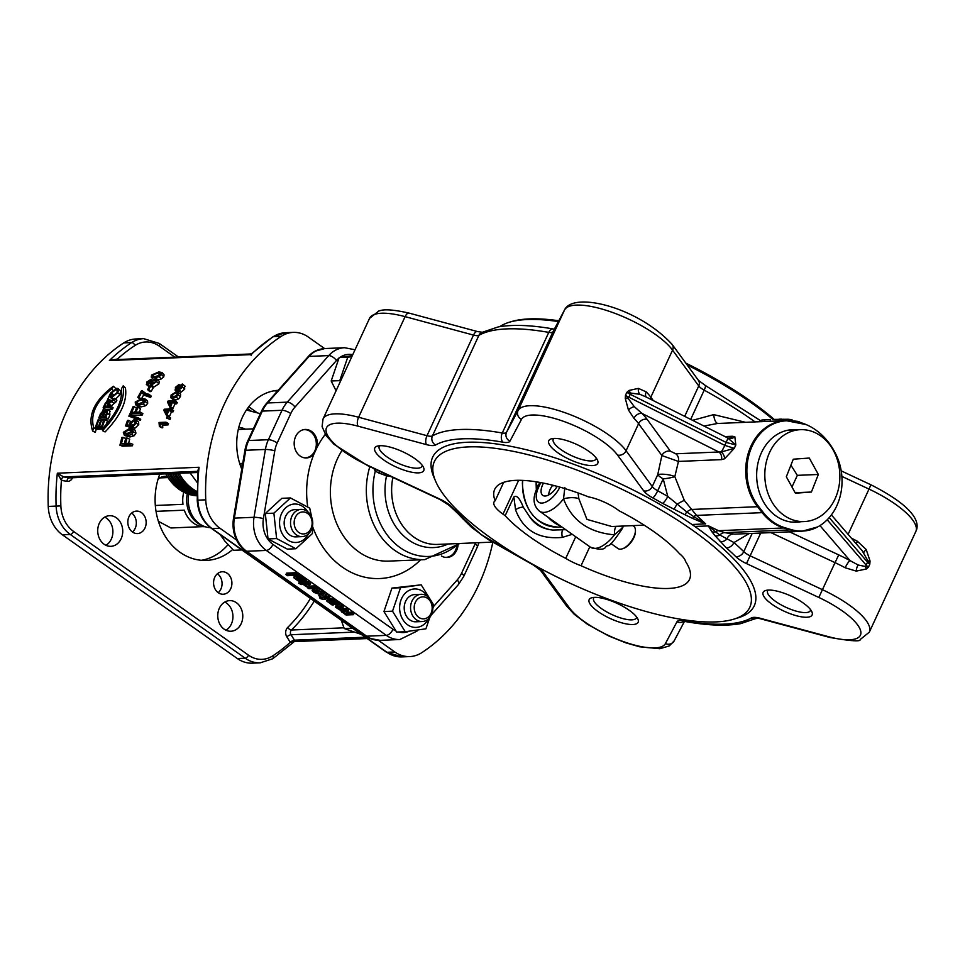 <?xml version="1.0" encoding="UTF-8"?>
<svg xmlns="http://www.w3.org/2000/svg" width="965" height="965" viewBox="0 0 965 965"><rect width="100%" height="100%" fill="white"/><g stroke="black" fill="none" stroke-linecap="round" stroke-linejoin="round"><path stroke-width="1.45" d="M197.077 491.559A47.695 38.902 -92.4 0 1 179.176 473.296M177.403 473.369A47.695 38.902 87.6 0 0 197.077 492.476M458.025 545.201A14.27 11.64 -92.4 0 1 447.072 557.468A14.27 11.64 -92.4 0 1 441.427 555.961M314.011 453.996A14.27 11.64 -92.4 0 1 306.412 457.953A14.27 11.64 -92.4 0 1 294.18 444.19A14.27 11.64 -92.4 0 1 305.217 429.449A14.27 11.64 -92.4 0 1 317.135 447.217L314.011 453.996A85.161 69.48 87.6 0 0 307.69 506.782M421.198 584.826L391.935 588.095L383.949 611.533L396.651 632.075L405.228 631.725L392.526 611.183L400.511 587.733L421.198 584.826L433.9 605.369L425.915 628.818L405.228 631.725M427.676 596.575A19.252 15.705 87.6 0 0 421.331 590.544A19.252 15.705 87.6 0 0 401.175 599.53A19.252 15.705 87.6 0 0 407.713 624.862A19.252 15.705 87.6 0 0 428.605 618.722M422.248 621.532L415.891 621.798A13.631 11.122 -92.4 0 1 404.347 610.157A13.631 11.122 -92.4 0 1 412.308 595.007A13.631 11.122 -92.4 0 1 414.745 594.573L421.114 594.307A13.631 11.122 87.6 0 0 418.677 594.742A13.631 11.122 87.6 0 0 410.704 609.892A13.631 11.122 87.6 0 0 422.248 621.532A13.631 11.122 87.6 0 0 432.79 607.455A13.631 11.122 87.6 0 0 421.114 594.307M420.764 597.214A11.013 8.987 -92.4 0 1 431.898 610.761A11.013 8.987 -92.4 0 1 416.916 615.61A11.013 8.987 -92.4 0 1 420.764 597.214M391.935 588.095L400.511 587.733M383.949 611.533L392.526 611.183M290.441 497.952L281.864 498.314L265.315 513.525L268.029 538.928L287.317 549.109L295.893 548.747L276.605 538.567L273.891 513.163L290.441 497.952L309.717 508.145L311.828 517.759M312.576 525.732L312.443 533.536L295.893 548.747M307.642 511.655A19.252 15.705 87.6 0 0 284.229 509.351A19.252 15.705 87.6 0 0 285.435 538.06A19.252 15.705 87.6 0 0 308.559 533.802M302.214 536.612L295.845 536.878A13.631 11.122 -92.4 0 1 291.02 535.756A13.631 11.122 -92.4 0 1 284.566 526.721A13.631 11.122 -92.4 0 1 294.711 509.653L301.068 509.387A13.631 11.122 87.6 0 0 290.537 523.464A13.631 11.122 87.6 0 0 302.214 536.612A13.631 11.122 87.6 0 0 312.346 519.544A13.631 11.122 87.6 0 0 301.068 509.387M311.804 520.135A11.013 8.987 -92.4 0 1 300.923 533.561A11.013 8.987 -92.4 0 1 296.713 515.105A11.013 8.987 -92.4 0 1 311.804 520.135M268.029 538.928L276.605 538.567M265.315 513.525L273.891 513.163M352.322 355.615L339.173 357.557L331.188 380.994L336.073 390.789M340.404 381.416L339.764 380.644L347.75 357.195L351.827 356.688M331.188 380.994L339.764 380.644M339.173 357.557L347.75 357.195M455.154 551.087A14.27 11.64 -92.4 0 1 455.118 551.136A14.27 11.64 -92.4 0 1 446.481 557.468M456.735 546.383A14.077 11.483 -92.4 0 1 455.178 551.027A14.077 11.483 -92.4 0 1 444.805 557.288M314.481 451.572A14.27 11.64 -92.4 0 1 314.457 451.62A14.27 11.64 -92.4 0 1 305.821 457.965M304.626 429.485A14.27 11.64 -92.4 0 1 313.77 435.082A14.27 11.64 -92.4 0 1 313.794 435.131A14.077 11.483 -92.4 0 1 314.518 451.511A14.077 11.483 -92.4 0 1 304.144 457.772M302.974 429.811A14.077 11.483 -92.4 0 1 313.83 435.179L313.77 435.082M373.865 468.568L375.313 471.089A6.815 1.785 129 0 0 376.386 469.738M458.64 543.536A65.138 53.135 -92.4 0 1 395.831 544.26A65.138 53.135 -92.4 0 1 375.313 471.089L378.883 473.031A6.815 1.484 110.6 0 0 379.571 471.234M378.883 473.031L386.543 475.817A6.815 1.472 110.7 0 0 386.977 474.708M448.134 543.971A56.477 46.067 -92.4 0 1 400.535 532.752A56.477 46.067 -92.4 0 1 386.543 475.817L391.018 476.589M461.994 517.71L480.763 534.345L490.232 540.75M810.6 609.699A23.57 7.262 24.8 0 1 810.383 610.604A23.57 7.262 24.8 0 1 785.944 607.311A23.57 7.262 24.8 0 1 767.609 590.833A23.57 7.262 24.8 0 1 768.152 590.085M803.218 603.004A26.972 8.311 -155.2 0 0 765.607 590.508A26.972 8.311 -155.2 0 0 784.147 611.207A26.972 8.311 -155.2 0 0 811.927 611.919A26.972 8.311 -155.2 0 0 803.218 603.004M708.298 525.865L711.905 531.775A6.815 5.79 -33.6 0 0 715.451 531.787L708.636 525.925L694.752 526.432L691.989 524.514L705.668 523.862L696.549 515.394L684.318 500.425L674.825 476.614A10.217 2.485 7.6 0 0 657.744 474.647L652.256 486.553L626.08 450.752A61.314 18.902 -155.2 0 0 567.758 413.708A61.314 18.902 -155.2 0 0 518.048 410.583L506.504 432.368A10.217 3.148 24.8 0 1 502.282 432.995A190.768 58.805 -155.2 0 0 432.429 435.915A10.217 3.148 24.8 0 1 427 435.697L358.606 417.254A61.314 18.902 -155.2 0 0 323.022 419.027L322.093 426.627L326.074 435.565L334.107 444.382L367.93 465.781L440.245 499.653L449.075 505.31A6.815 4.921 134.6 0 0 451.137 506.336A17.032 5.247 -155.2 0 0 440.414 499.363L368.099 465.492A54.51 16.803 24.8 0 1 326.267 432.151A54.51 16.803 24.8 0 1 358.112 426.192L426.518 444.636A17.032 5.247 -155.2 0 0 435.553 445.01A183.953 56.706 24.8 0 1 502.91 442.187A17.032 5.247 -155.2 0 0 509.954 441.15L521.498 419.353A54.51 16.803 24.8 0 1 565.683 422.127A54.51 16.803 24.8 0 1 617.528 455.058L643.691 490.859A17.032 5.247 -155.2 0 0 652.786 497.904A183.953 56.706 24.8 0 1 662.497 503.344A6.815 1.797 -60.1 0 0 667.768 496.42A190.768 58.805 -155.2 0 0 657.708 490.775A10.217 3.148 24.8 0 1 652.256 486.553A6.815 5.669 -36.2 0 1 643.691 490.859M504.032 548.506A6.815 0.663 -63.4 0 0 504.044 548.518A6.815 0.663 -63.4 0 0 504.381 548.313L480.811 534.369L465.432 520.328A6.815 5.488 141 0 1 462.838 518.724L457.808 513.452M629.228 610.29A26.972 8.311 -155.2 0 0 591.605 597.793A26.972 8.311 -155.2 0 0 610.145 618.481A26.972 8.311 -155.2 0 0 637.937 619.192A26.972 8.311 -155.2 0 0 629.228 610.29M588.855 451.355A26.972 8.311 -155.2 0 0 551.232 438.858A26.972 8.311 -155.2 0 0 569.784 459.557A26.972 8.311 -155.2 0 0 597.564 460.269A26.972 8.311 -155.2 0 0 588.855 451.355M414.854 458.64A26.972 8.311 -155.2 0 0 377.243 446.144A26.972 8.311 -155.2 0 0 395.783 466.831A26.972 8.311 -155.2 0 0 423.563 467.543A26.972 8.311 -155.2 0 0 414.854 458.64M636.598 616.985A23.57 7.262 24.8 0 1 636.393 617.877A23.57 7.262 24.8 0 1 611.955 614.584A23.57 7.262 24.8 0 1 593.608 598.107A23.57 7.262 24.8 0 1 594.151 597.371M422.236 465.335A23.57 7.262 24.8 0 1 422.019 466.228A23.57 7.262 24.8 0 1 397.58 462.947A23.57 7.262 24.8 0 1 379.245 446.457A23.57 7.262 24.8 0 1 379.788 445.721M596.237 458.049A23.57 7.262 24.8 0 1 596.02 458.954A23.57 7.262 24.8 0 1 571.582 455.661A23.57 7.262 24.8 0 1 553.235 439.184A23.57 7.262 24.8 0 1 553.789 438.436M687.201 365.011A173.736 53.557 24.8 0 1 696.38 369.667A173.736 53.557 24.8 0 1 772.929 419.461M499.798 326.64A173.736 53.557 24.8 0 1 509.025 322.334A173.736 53.557 24.8 0 1 558.385 321.562M774.22 419.401A172.035 53.027 -155.2 0 0 696.609 368.558A172.035 53.027 -155.2 0 0 685.801 363.105M558.807 320.754A172.035 53.027 -155.2 0 0 511.1 321.695L509.025 322.334M862.264 550.822L869.803 564.199L870.044 561.015L867.969 560.882A6.815 5.368 -40.7 0 1 867.523 562.161L866.16 565.104L827.21 519.773M838.73 554.899L835.027 562.643A61.314 18.902 24.8 0 1 845.171 567.758L856.245 571.111L866.365 568.988L868.452 567.131L858.187 565.008L850.008 560.593A68.129 21.001 -155.2 0 0 838.73 554.899L789.491 531.848M870.044 561.015L866.208 549.543L857.415 541.293A61.314 18.902 -155.2 0 0 851.371 538.156M856.365 543.958A6.815 1.315 118.4 0 1 857.415 541.293M653.317 400.62L650.82 397.206A61.314 18.902 -155.2 0 0 646.176 391.85L638.384 388.376L628.963 390.463L626.852 392.321A10.217 3.148 -155.2 0 0 630.242 394.299L726.163 442.428A6.815 0.676 116.6 0 0 727.719 437.953L735.837 444.962L734.811 436.675A6.815 6.2 -58.9 0 1 727.719 437.953L728.696 438.207A6.815 5.561 87.6 0 0 732.326 436.264L724.98 436.578M646.176 391.85A6.815 4.982 -44.9 0 0 646.188 397.037M734.811 436.675L732.326 436.264M628.963 390.463A6.815 3.39 -127.4 0 0 630.784 393.081L639.892 394.323L645.392 396.639M626.852 392.321L630.784 393.081A6.815 0.676 116.6 0 1 630.242 394.299L628.878 397.242A10.217 3.148 24.8 0 1 625.489 395.264L625.284 398.436L628.263 398.533L625.489 395.264L626.852 392.321M829.225 517.602L867.523 562.161A10.217 3.148 -155.2 0 0 869.803 564.199L868.452 567.131A10.217 3.148 24.8 0 1 866.16 565.104A6.815 5.368 -40.7 0 1 865.448 566.334A6.815 3.45 -127.6 0 0 866.365 568.988M845.171 567.758A6.815 1.315 118.4 0 1 850.008 560.593L819.948 525.599M763.291 512.463L758.647 506.516A50.88 41.507 -92.4 0 1 749.865 451.897A50.88 41.507 -92.4 0 1 786.945 420.8A67.285 54.884 -92.4 0 1 806.221 424.612A67.285 54.884 -92.4 0 1 836.691 455.999A50.88 41.507 -92.4 0 1 817.608 526.95A50.88 41.507 -92.4 0 1 791.348 529.652L784.847 527.71A53.304 43.485 -92.4 0 1 763.291 512.463A6.815 2.606 142 0 1 762.181 512.656A53.521 43.654 87.6 0 0 783.821 527.964L790.323 529.906A51.097 41.688 87.6 0 0 801.674 531.341L734.642 534.14L724.631 532.656A10.217 6.55 -71.9 0 0 719.83 534.996L715.451 531.787A10.217 6.26 -72.4 0 1 718.551 530.69L708.636 525.925M828.79 636.755A6.815 3.148 105.1 0 0 829.743 637.443C850.635 641.086 860.792 641.773 860.201 639.518L869.32 632.159A61.314 18.902 -155.2 0 0 822.518 589.712L750.191 555.84A10.217 3.148 24.8 0 1 743.762 551.654A190.768 58.805 -155.2 0 0 733.955 542.547L719.83 534.996A6.815 5.295 -41.6 0 1 715.137 535.828L726.319 547.831A183.953 56.706 24.8 0 1 735.776 556.612A17.032 5.247 -155.2 0 0 746.488 563.584L818.815 597.456A54.51 16.803 24.8 0 1 860.647 630.796A54.51 16.803 24.8 0 1 828.79 636.755L760.396 618.312A17.032 5.247 -155.2 0 0 751.349 617.938A183.953 56.706 24.8 0 1 683.992 620.76A17.032 5.247 -155.2 0 0 676.96 621.798L665.416 643.583A54.51 16.803 24.8 0 1 621.231 640.82A54.51 16.803 24.8 0 1 569.386 607.89L543.211 572.088A17.032 5.247 -155.2 0 0 535.117 565.611M726.319 547.831A6.815 4.487 131.3 0 0 733.955 542.547L749.262 533.524M800.962 521.703A46.332 37.792 -92.4 0 1 796.402 522.246A46.332 37.792 -92.4 0 1 775.981 515.961A46.332 37.792 -92.4 0 1 757.646 464.635A46.332 37.792 -92.4 0 1 792.53 429.666A46.332 37.792 -92.4 0 1 797.114 429.811M790.564 429.811A46.332 37.792 -92.4 0 1 793.17 429.98M797.018 521.872A46.332 37.792 -92.4 0 1 794.424 522.258M804.255 521.57A45.994 37.514 -92.4 0 1 771.349 500.895A45.994 37.514 -92.4 0 1 768.707 454.503A45.994 37.514 -92.4 0 1 800.419 429.678A45.994 37.514 -92.4 0 1 839.827 474.056A45.994 37.514 -92.4 0 1 804.255 521.57L792.446 522.065A45.994 37.514 -92.4 0 1 791.758 522.089M787.923 430.209A45.994 37.514 -92.4 0 1 788.598 430.161L800.419 429.678M786.33 476.77L793.278 459.195L809.285 458.049L818.344 474.466L811.396 492.041L795.389 493.199L786.33 476.77M791.963 486.999L797.343 475.347L818.344 474.466M795.124 492.729L811.396 492.041M797.343 475.347L790.914 465.202M800.407 422.525L798.694 421.476L791.252 420.692M791.939 420.873L792.048 419.775L790.239 419.486L789.491 420.523M790.142 420.716L790.239 419.486M770.287 419.654L761.855 420.004L761.855 421.705M789.973 420.704L790.07 419.461L788.2 419.256L774.195 419.401M806.221 424.612L785.993 420.631A6.815 3.944 88.7 0 0 785.944 420.631A51.097 41.688 87.6 0 0 785.281 420.644L779.756 420.933L779.624 419.232L778.912 419.256L778.924 420.909M775.245 421.066L770.408 421.307L770.287 419.606M779.756 420.933L779.153 420.909L779.756 420.933M781.529 420.8L781.445 419.1M788.14 420.631L788.2 419.256M802.337 423.128L800.48 422.549M324.59 348.558L308.269 337.014A34.065 27.792 87.6 0 0 293.251 332.394A34.065 27.792 87.6 0 0 281.298 336.303A178.851 145.896 87.6 0 0 205.738 499.834A34.065 27.792 87.6 0 0 219.911 528.229L236.546 540.002A30.446 24.837 87.6 0 0 245.725 551.124L365.771 636.044A30.446 24.837 87.6 0 0 370.065 638.456A30.446 24.837 87.6 0 0 375.204 639.94M319.934 349.354A30.446 24.837 87.6 0 0 314.928 351.26A30.446 24.837 87.6 0 0 308.197 356.616L278.185 390.306A54.51 44.462 87.6 0 0 241.769 469.123L233.53 518.217A30.446 24.837 87.6 0 0 236.546 540.002M378.401 640.35L394.806 651.954A34.065 27.792 87.6 0 0 409.823 656.574A34.065 27.792 87.6 0 0 421.777 652.666A178.851 145.896 87.6 0 0 492.826 542.306M251.141 355.397L252.155 353.25L272.902 336.785L285.375 332.72A34.065 27.792 -92.4 0 0 273.421 336.628A3.402 1.773 -123.1 0 0 272.902 336.785M197.801 471.342A3.402 1.942 -80.6 0 0 197.777 471.342A3.402 1.942 -80.6 0 0 197.572 471.33L199.079 467.265L197.572 471.33L63.702 476.927L57.345 473.2L61.41 480.389L66.935 481.306A6.815 5.561 87.6 0 0 72.544 477.759M117.814 359.535L117.489 359.016A3.402 1.134 -32.4 0 0 116.97 359.571M70.168 477.808A3.402 2.774 -92.4 0 1 69.697 477.88L197.934 472.512L69.227 477.844L63.702 476.927A3.402 1.942 -80.6 0 0 61.41 480.389A175.437 143.122 -92.4 0 0 60.867 505.913L48.25 506.42A178.851 145.896 -92.4 0 1 123.809 342.889A34.065 27.792 -92.4 0 1 135.763 338.98L143.64 338.655A34.065 27.792 87.6 0 0 131.686 342.563A178.851 145.896 87.6 0 0 109.395 360.548L113.291 359.716M123.809 342.889L131.686 342.563A3.402 1.773 56.9 0 1 134.991 345.494A175.437 143.122 -92.4 0 0 117.489 359.016L109.395 360.548L251.129 354.613A178.851 145.896 -92.4 0 1 273.421 336.628L281.298 336.303M343.914 627.817L291.43 630.012A3.402 1.58 45.4 0 1 287.691 627.431A6.815 5.561 87.6 0 0 286.858 636.888L290.296 642.304A3.402 1.134 147.6 0 1 294.446 640.169L291.008 634.741A3.402 2.774 -92.4 0 1 291.43 630.012A165.22 134.786 87.6 0 0 314.228 601.123M293.42 642.304L272.685 658.769A3.402 1.773 56.9 0 0 272.793 655.826A175.437 143.122 -92.4 0 0 290.296 642.304L295.133 641.58M294.458 640.941L294.446 640.169L365.228 637.202M272.793 655.826A30.663 25.006 -92.4 0 1 248.524 655.187A3.402 1.665 125.3 0 1 245.194 658.214A34.065 27.792 87.6 0 0 260.212 662.834L252.335 663.16A34.065 27.792 -92.4 0 1 237.318 658.54L62.423 534.827A34.065 27.792 -92.4 0 1 48.25 506.42M227.993 544.706A59.782 48.769 -92.4 0 1 201.456 560.291M131.674 513.066A11.242 9.168 -92.4 0 1 132.47 532.017M217.415 573.729A11.242 9.168 -92.4 0 1 218.211 592.679M224.761 602.063A15.331 12.509 -92.4 0 1 232.927 615.815A15.331 12.509 -92.4 0 1 225.943 630.217M104.715 517.131A15.331 12.509 -92.4 0 1 112.881 530.895A15.331 12.509 -92.4 0 1 105.897 545.285M178.272 392.067L178.079 394.781L176.161 397.122L172.844 398.243L170.938 397.869L171.058 395.083L176.354 391.681L180.588 394.034L180.419 396.687L178.525 398.979L174.762 400.089M171.143 408.931L173.603 410.571A178.851 145.896 87.6 0 0 173.049 411.85L171.396 411.922A178.851 145.896 87.6 0 0 169.514 416.506L166.233 415.022L163.785 410.294L164.243 409.22L168.706 409.039L170.117 407.568L169.49 409.003L171.143 408.931L170.576 410.246L168.923 410.306L167.005 414.986L166.233 415.022M170.117 407.568L172.566 409.232A178.851 145.896 87.6 0 0 172.349 409.739M165.956 422.188L168.513 423.575A178.851 145.896 87.6 0 0 168.043 424.914L162.651 425.143L162.771 427.784L161.951 427.821L159.37 426.506L159.032 422.477L165.956 422.188L165.473 423.551L160.094 423.78L160.19 426.47L159.37 426.506M149.358 386.591L147.428 384.733L146.644 382.14L151.023 379.329L152.072 380.608L155.787 378.762L157.114 379.136L159.261 381.368L158.875 383.853L153.893 387.037L150.444 384.613L150.347 383.226L147.428 384.733L146.33 384.432L149.201 386.832M143.833 394.552A178.851 145.896 87.6 0 0 141.674 398.485M142.325 390.837L146.523 393.889L148.972 394.239L148.284 395.505L142.76 393.636L141.662 392.381L138.972 397.278L137.814 397.327L141.385 390.873L144.798 393.165M148.972 394.239L151.288 396.181A178.851 145.896 87.6 0 0 150.612 397.423L144.979 395.529L142.76 393.636M140.371 412.019L142.856 413.623A178.851 145.896 87.6 0 0 142.277 415.01L132.434 415.42L129.949 413.852L133.073 406.675L134.232 406.627L131.698 412.381L134.738 412.26L136.921 407.266L138.091 407.218L135.908 412.212L140.371 412.019L139.792 413.442L129.949 413.852M138.091 407.218L140.528 408.919A178.851 145.896 87.6 0 0 139.129 412.079M138.586 421.862L135.498 419.932L138.586 421.862L138.755 424.648L134.811 428.279L132.229 426.952L132.615 425.517L135.209 423.297L133.64 421.066L130.565 423.514L130.239 426.795L125.547 425.927L127.501 420.414L128.659 420.366L127.066 424.793L129.503 425.276L129.624 423.201L134.063 419.642L136.053 420.414L136.198 423.261L132.229 426.952M136.186 422.501L132.977 425.432M133.387 426.856L132.82 428.122L125.547 425.927M130.118 443.261L132.796 444.286A178.851 145.896 87.6 0 0 132.434 445.782L122.591 446.192L119.913 445.203L121.892 437.422L123.062 437.374L121.445 443.623L124.485 443.502L125.872 438.086L127.042 438.038L125.655 443.454L130.118 443.261L129.756 444.793L119.913 445.203M123.062 437.374L125.691 438.52A178.851 145.896 87.6 0 0 124.389 443.502M127.042 438.038L129.684 439.159A178.851 145.896 87.6 0 0 128.598 443.333M109.081 399.389L109.491 402.176L114.521 398.352L113.653 400.041L108.792 403.804L107.622 406.169L110.686 406.048L113.098 407.785A178.851 145.896 87.6 0 0 112.471 409.148L105.571 409.437L103.146 407.725L105.354 403.105L109.081 399.389L111.084 400.656M114.521 398.352L116.874 400.246A178.851 145.896 87.6 0 0 116.005 401.886L110.782 406.349M104.992 419.389L102.037 427.652L95.149 427.929L98.008 419.932L98.828 419.896L96.464 426.421L98.563 426.337L100.77 420.221L101.59 420.185L99.383 426.301L101.723 426.204L104.184 419.425L107.513 420.885A178.851 145.896 87.6 0 0 105.957 425.082M103.026 429.051L97.718 429.268L95.149 427.929M123.218 385.831L125.426 387.954C127.452 401.018 120.685 415.674 105.101 431.934L102.507 430.643L103.557 427.447C116.62 413.249 122.603 400.282 121.518 388.569L123.218 385.831C125.088 399.16 118.188 414.094 102.507 430.643M95.897 428.327L96.283 429.196A178.851 145.896 87.6 0 0 95.258 432.344L92.664 431.066C87.465 415.384 94.365 400.439 113.375 386.241L111.675 388.979C96.09 401.392 90.095 414.359 93.714 427.857L92.664 431.066M113.375 386.241L115.583 388.364A178.851 145.896 87.6 0 0 115.486 388.509M110.191 393.829L95.451 427.037M109.6 411.138L109.901 414.962A178.851 145.896 87.6 0 0 108.249 418.991L101.361 419.28L98.852 417.761L100.505 413.708L103.798 410.101L105.113 410.8M118.369 388.593L117.754 392.707L111.638 397.616L110.155 397.254L110.625 392.996L116.97 388.195L120.613 390.668L120.034 394.697L115.486 399.124M112.941 399.401L110.155 397.254M132.434 428.834L135.04 430.137L135.981 433.128L134.219 435.71L129.901 436.988L124.437 435.468L123.327 432.32L129.503 428.436L132.434 428.834L133.375 431.898L131.602 434.527L127.271 435.83L124.437 435.468M138.212 417.797L140.733 419.293A178.851 145.896 87.6 0 0 140.323 420.354L128.852 416.156L129.286 415.083L138.212 417.797L137.802 418.882L128.852 416.156M145.172 399.028L147.548 400.885L147.693 403.394L145.558 405.746L141.071 406.928L137.874 406.386L135.474 404.649L135.257 402.007L141.976 398.461L145.172 399.028L145.305 401.597L143.146 403.997L138.646 405.191L135.474 404.649M150.974 385.891L153.194 387.99A178.851 145.896 87.6 0 0 151.023 391.573L149.804 391.621L147.548 389.595L149.756 385.94L150.974 385.891L148.755 389.546L147.548 389.595M162.06 372.538L161.65 374.601L159.153 376.688L154.509 377.761L151.24 377.134L151.602 375.023L158.803 371.923L162.06 372.538L164.122 374.89L163.724 376.905L161.264 378.956L157.85 379.908M153.471 379.51L151.24 377.134M168.067 416.434L170.588 417.929A178.851 145.896 87.6 0 0 170.021 419.425L166.523 418.002L167.102 416.47L168.067 416.434L167.488 417.966L166.523 418.002M174.894 400.777L177.295 402.574A178.851 145.896 87.6 0 0 176.679 403.816L175.039 403.889A178.851 145.896 87.6 0 0 172.964 408.34L169.744 406.699L167.5 402.116L168.007 401.066L172.47 400.885L173.941 399.462L173.254 400.849L174.894 400.777L174.279 402.055L172.639 402.116L170.516 406.663L169.744 406.699M173.941 399.462L176.318 401.271A178.851 145.896 87.6 0 0 176.113 401.693M184.52 386.109L184.701 389.124L180.732 392.381L177.777 390.222L178.453 390.391L177.801 388.593L174.954 389.969L177.234 391.959M180.057 390.608L177.813 392.128M99.311 523.283A15.331 12.509 -92.4 0 1 109.588 515.696A15.331 12.509 -92.4 0 1 122.724 530.485A15.331 12.509 -92.4 0 1 110.866 546.323A15.331 12.509 -92.4 0 1 99.6 538.868A15.331 12.509 -92.4 0 1 99.311 523.283M219.357 608.215A15.331 12.509 -92.4 0 1 229.634 600.616A15.331 12.509 -92.4 0 1 242.77 615.405A15.331 12.509 -92.4 0 1 230.912 631.243A15.331 12.509 -92.4 0 1 219.646 623.788A15.331 12.509 -92.4 0 1 219.357 608.215M214.737 577.335A11.242 9.168 -92.4 0 1 222.264 571.763A11.242 9.168 -92.4 0 1 231.902 582.619A11.242 9.168 -92.4 0 1 223.204 594.235A11.242 9.168 -92.4 0 1 214.942 588.759A11.242 9.168 -92.4 0 1 214.737 577.335M128.984 516.673A11.242 9.168 -92.4 0 1 136.523 511.1A11.242 9.168 -92.4 0 1 146.149 521.956A11.242 9.168 -92.4 0 1 137.464 533.573A11.242 9.168 -92.4 0 1 129.201 528.096A11.242 9.168 -92.4 0 1 128.984 516.673M232.722 549.483A59.782 48.769 -92.4 0 1 206.389 560.4A59.782 48.769 -92.4 0 1 159.816 474.105M173.507 396.953L171.517 396.41L171.746 395.071L175.654 392.936L177.451 393.238L177.391 394.818L173.507 396.953M177.97 394.878L174.074 396.965M173.049 411.85L170.576 410.246M168.151 410.342A182.252 148.682 87.6 0 0 166.752 413.72L165.039 410.475L168.151 410.342M167.44 412.043L165.039 410.475M169.514 416.506L167.005 414.986M171.396 411.922L168.923 410.306M162.771 427.784L160.19 426.47M162.651 425.143L160.094 423.78M168.043 424.914L165.473 423.551M157.114 379.136L156.704 381.682L151.674 384.926L150.444 384.613M151.023 379.329L152.072 380.608M148.152 383.539L147.645 382.08L150.226 380.5L150.733 381.935L147.5 383.358M151.035 381.32L150.226 380.5L150.902 380.693M152.446 383.732L151.71 381.923L155.003 379.921L155.715 381.73L151.541 383.479M156.065 381.018L155.003 379.921L155.932 380.174M140.601 398.581L138.972 397.278M150.612 397.423L148.284 395.505M139.611 398.762L137.814 397.327M142.277 415.01L139.792 413.442M136.499 408.231L134.232 406.627M134.726 421.271L133.64 421.066L135.305 422.007M130.613 421.488L128.659 420.366M132.82 428.122L130.239 426.795M132.398 426.337L130.818 425.505M132.434 445.782L129.756 444.793M110.686 406.048L110.046 407.435L103.146 407.725M112.471 409.148L110.046 407.435M108.912 401.199L108.37 400.777L108.261 403.249A182.252 148.682 87.6 0 0 106.838 406.205L104.558 406.301A182.252 148.682 -92.4 0 1 106.15 403.02L108.719 400.873M111.18 405.59L108.792 403.804M116.005 401.886L113.653 400.041M103.279 428.291L102.037 427.652M103.472 421.295L101.59 420.185M100.517 420.897L98.828 419.896M96.283 429.196L93.714 427.857M112.929 390.137L111.675 388.979M103.798 410.101L104.606 411.536L107.163 409.462L107.429 413.358L105.74 417.471L98.852 417.761M108.249 418.991L105.74 417.471M107.163 409.462L110.227 411.295M102.326 416.205L100.239 416.289A182.252 148.682 -92.4 0 1 101.132 414.13L103.303 411.488L103.279 413.876A182.252 148.682 87.6 0 0 102.326 416.205M103.81 411.826L103.774 412.525M107.115 411.307L106.512 410.909L106.62 413.382A182.252 148.682 87.6 0 0 105.511 416.072L103.134 416.168A182.252 148.682 -92.4 0 1 104.16 413.683L106.898 410.994M112.386 396.253L111.035 395.94L111.409 392.96L116.15 389.51L117.368 389.824L116.97 392.743L112.386 396.253M118.406 391.561L113.17 396.12M127.682 434.383L124.569 433.804L124.316 432.308L129.057 429.859L131.759 430.149L132.386 431.946L127.682 434.383M132.458 431.114L126.934 433.538L127.187 435.01M140.323 420.354L137.802 418.882M139.274 403.877L136.27 403.358L136.246 401.995L141.312 399.751L144.147 400.125L144.316 401.633L139.274 403.877M144.34 401.573L138.586 403.889M151.023 391.573L148.755 389.546M155.317 376.615L152.41 376.181L152.591 374.999L157.946 373.033L160.793 373.407L160.66 374.637L155.317 376.615M160.009 375.373L154.665 377.303M170.021 419.425L167.488 417.966M176.679 403.816L174.279 402.055M171.854 402.152A182.252 148.682 87.6 0 0 170.322 405.433L168.742 402.284L171.854 402.152M171.01 403.949L168.742 402.284M172.964 408.34L170.516 406.663M175.039 403.889L172.639 402.116M177.343 391.718L175.534 390.125L175.401 387.399L178.911 384.528L179.418 385.891L182.313 383.998L182.445 387.086L178.453 390.391L180.732 392.381M182.313 383.998L185.232 386.314M178.911 384.528L180.009 385.24M176.221 388.883L176.113 387.351L178.151 385.747L178.272 387.255L175.883 388.786M179.176 389.148L178.947 387.255L181.565 385.216L181.758 387.11L178.682 389.016M277.329 391.271A54.51 44.462 87.6 0 0 274.012 390.813M341.296 620.278L344.203 628.541L361.296 634.415M352.322 628.191L344.203 628.541M241.696 549.941L233.578 550.291L224.978 541.256L220.129 534.55M278.185 390.306L266.726 403.177A33.847 27.611 87.6 0 0 261.479 411.259L247.884 440.679A33.847 27.611 87.6 0 0 244.917 450.366L241.769 469.123M285.881 574.597L286.569 573.126L296.846 572.691L298.378 573.777L297.703 575.249L296.171 574.163L285.881 574.597L287.413 575.683L297.703 575.249M326.797 601.099L328.45 598.843L327.485 599.627L328.45 598.843L333.504 598.626L335.036 599.711L334.348 601.183L332.816 600.097L327.774 600.302L326.797 601.099L332.105 605.007L333.371 604.958L328.763 601.883L329.499 601.388L334.107 604.235L337.931 605.32L338.824 604.681L334.348 601.183M334.252 599.748L339.499 603.209L337.931 605.32M338.908 607.262L341.948 608.722L347.412 608.469L348.944 609.554L348.269 611.026L346.737 609.94L341.272 610.194L337.473 607.805L343.106 607.371L343.793 605.899L342.261 604.826L338.787 604.971M344.071 610.905L347.05 612.353L352.575 612.124L354.107 613.209L353.431 614.681L351.899 613.595L352.575 612.124M337.388 605.019L336.085 605.453L335.374 607.13L340.657 610.387M321.96 595.224L323.359 596.213L326.146 596.105M325.036 595.477L327.412 597.323L322.684 597.685L318.836 595.731L321.647 597.733L319.524 597.817L321.068 598.903L325.241 599.506L324.216 598.77L328.305 598.602L328.064 596.623L325.036 595.477L325.712 594.006L328.739 595.152L328.981 597.13M321.984 590.351L324.349 593.186L323.661 594.657L321.309 591.822L317.582 589.651L318.257 588.18L320.054 589.145L321.984 590.351L321.309 591.822M315.35 588.457L316.448 589.229M319.512 591.4L320.875 592.365M317.582 589.651L316.218 589.712L316.906 588.24L318.257 588.18M301.345 583.367L302.877 584.452L310.272 584.139L308.74 583.053L301.345 583.367L302.033 581.895L303.468 581.835M305.796 581.738L309.415 581.581L310.947 582.667L310.272 584.139M306.195 583.837L310.223 586.081L315.459 585.864L316.99 586.949L316.315 588.421L314.783 587.335L309.536 587.552L305.435 585.26L305.857 584.332M293.867 577.794L295.507 575.538L294.542 576.322L295.507 575.538L300.561 575.321L302.093 576.407L301.418 577.878L299.886 576.793L294.832 577.01L293.867 577.794L299.174 581.702L300.441 581.654L295.821 578.578L296.557 578.083L301.177 580.93L305 582.016L305.881 581.376L301.418 577.878M301.309 576.443L306.556 579.905L305 582.016M298.716 583.391L301.755 584.573L298.716 583.391L299.403 581.919L301.707 582.595M296.171 574.163L296.846 572.691M333.287 604.898L333.697 604.018M333.516 603.258L330.488 601.34L332.539 601.255L335.82 602.92L336.266 604.199L333.516 603.258L334.131 601.943M333.371 604.958L333.794 604.066M332.816 600.097L333.504 598.626M335.313 601.979L335.989 600.507M338.775 607.552L338.232 608.734L337.473 607.805M341.272 610.194L341.948 608.722M346.737 609.94L347.412 608.469M351.899 613.595L346.375 613.824L343.383 612.377L342.623 611.448L348.269 611.026M343.926 611.207L343.383 612.377L342.623 611.448M346.375 613.824L347.05 612.353M343.106 607.371L341.574 606.285L342.261 604.826M341.574 606.285L335.374 607.13M340.717 610.411L341.815 612.148L344.65 613.607M344.505 613.897L346.037 614.982L353.431 614.681M319.861 595.694L320.139 595.079M318.836 595.731L319.222 594.886M328.305 598.602L330.102 596.768M322.684 597.685L323.359 596.213M326.158 595.429L326.833 593.957M319.524 597.817L320.078 596.623M325.241 599.506L325.603 598.71M316.218 589.712L320.235 591.883L321.743 593.728L320.597 594.126L314.3 589.663L312.105 590.52L313.915 592.413L322.057 595.224L323.661 594.657M312.817 588.722L312.105 590.52M314.3 589.663L314.843 588.481M320.597 594.126L321.248 592.703M315.024 592.438L313.878 591.195L314.843 590.761L319.644 594.163L315.024 592.438L315.567 591.268M313.975 591.002L314.843 590.761M317.425 593.692L317.811 592.86M308.74 583.053L309.415 581.581M305.507 585.309L305.965 584.32M309.536 587.552L310.223 586.081M314.783 587.335L315.459 585.864M305.435 585.26L304.144 585.309L304.566 584.38M304.144 585.309L307.582 587.227M307.389 587.637L308.921 588.722L316.315 588.421M300.344 581.593L300.754 580.713M300.585 579.965L297.546 578.035L299.596 577.951L302.877 579.627L303.324 580.894L300.585 579.965L301.189 578.638M300.441 581.654L300.851 580.761M299.886 576.793L300.561 575.321M302.371 578.674L303.058 577.203M301.755 584.573L302.069 583.873M300.006 583.343L300.694 581.871M617.528 455.058A6.815 5.669 -36.2 0 0 626.08 450.752L638.589 423.683L661.869 455.54L678.455 461.427L721.53 459.63A6.815 5.561 87.6 0 0 718.853 451.994L721.253 451.958A6.815 0.676 -63.4 0 0 724.812 445.372L726.163 442.428L735.837 444.962L734.269 448.351L721.253 451.958A6.815 4.837 -119.3 0 1 724.594 458.785L734.269 448.351L724.812 445.372L628.878 397.242A6.815 0.676 116.6 0 1 628.263 398.533L634.222 406.579L641.978 413.43A6.815 4.982 -44.9 0 0 633.945 418.328A61.314 18.902 24.8 0 1 638.589 423.683A6.815 5.669 143.8 0 1 647.141 419.365A68.129 21.001 -155.2 0 0 641.978 413.43L718.853 451.994L675.777 453.791L670.422 451.234L647.141 419.365M625.284 398.436L628.42 409.932L633.945 418.328M652.786 497.904A6.815 1.399 -61.3 0 0 657.708 490.775L663.208 478.869A10.217 3.148 24.8 0 1 657.744 474.647L661.869 455.54A6.815 5.669 143.8 0 1 670.422 451.234M662.497 503.344L684.933 514.755L686.73 511.92L667.768 496.42L663.208 478.869A10.217 1.448 171.5 0 0 674.825 476.614L678.455 461.427A6.815 5.561 87.6 0 0 675.777 453.791M721.53 459.63L724.594 458.785M532.234 564.006A183.953 56.706 24.8 0 1 515.31 554.248A6.815 2.159 121 0 1 514.526 554.212A6.815 2.159 121 0 1 514.417 554.127M462.778 518.651A6.815 5.488 141 0 0 462.814 518.7L471.704 527.493L487.832 539.29L533.561 565.14L540.436 570.219A6.815 5.669 143.8 0 0 543.211 572.088M449.075 505.31L457.796 513.452A6.815 4.535 -48.4 0 0 459.593 514.236A183.953 56.706 24.8 0 1 451.137 506.336M684.933 514.755L692.93 518.543L693.618 516.552L686.73 511.92A10.217 2.69 138.1 0 1 691.326 509.472L757.537 506.709A6.815 2.606 -38 0 0 758.647 506.516M705.668 523.862L693.618 516.552A10.217 3.028 139.1 0 1 696.549 515.394L762.181 512.656L757.537 506.709A51.097 41.688 87.6 0 1 748.587 452.235A51.097 41.688 87.6 0 1 785.281 420.644L785.993 420.631A6.815 3.944 88.7 0 1 786.945 420.8M704.004 426.048L717.417 423.49L770.408 421.271M745.499 422.308L713.726 414.612L692.605 420.33M491.704 538.615A173.736 53.557 24.8 0 1 434.383 461.535A173.736 53.557 24.8 0 1 614.56 485.793A173.736 53.557 24.8 0 1 749.805 607.287A173.736 53.557 24.8 0 1 650.253 612.63A173.736 53.557 24.8 0 1 491.704 538.615M565.695 529.688L552.776 530.062A44.281 36.127 -92.4 0 1 529.122 515.961L523.259 507.12C519.737 498.205 516.601 494.816 513.85 496.951L505.178 515.708L502.994 514.152A27.249 8.396 24.8 0 1 494.008 502.065A27.249 8.396 24.8 0 1 495.142 500.811L503.67 482.355M589.82 546.733L581.039 565.731A107.308 33.075 -155.2 0 0 689.505 579.422A107.308 33.075 -155.2 0 0 685.5 561.365A27.249 8.396 24.8 0 0 679.444 553.608A107.308 33.075 -155.2 0 0 619.361 510.931L617.166 509.375A27.249 8.396 24.8 0 0 588.541 496.903A107.308 33.075 -155.2 0 0 494.683 489.4A107.308 33.075 -155.2 0 0 495.142 500.811M581.039 565.731A27.249 8.396 24.8 0 1 565.743 558.373L575.719 536.769M505.178 515.708A107.308 33.075 -155.2 0 0 565.743 558.373M513.85 496.951L515.563 509.834C523.344 530.461 538.94 539.64 562.354 537.384L572.269 534.333M562.354 537.384A6.815 2.533 79.3 0 1 562.679 530.062M523.259 507.12A6.815 3.148 -16.2 0 0 515.563 509.834M552.776 530.062C542.209 528.989 534.321 524.284 529.122 515.961M554.706 485.721L552.197 485.829A12.605 6.176 125.2 0 0 550.171 489.376A12.605 6.176 125.2 0 0 548.627 494.985M557.179 486.372A13.631 6.671 125.2 0 1 542.752 495.371A13.631 6.671 125.2 0 1 543.464 483.127M560.412 525.949A42.581 34.74 -92.4 0 1 548.132 517.276M537.071 481.957L536.142 484.49L536.335 490.027M537.988 486.264A13.631 3.908 -166 0 0 536.142 484.49A42.581 34.74 -92.4 0 1 536.226 481.825M632.799 525.623L633.728 526.287A13.631 6.671 125.2 0 1 635.44 530.364A13.631 6.671 125.2 0 1 633.74 537.083A13.631 6.671 125.2 0 1 622.425 548.783A13.631 6.671 125.2 0 1 618.01 548.542L610.929 543.536M622.932 548.59A12.605 6.176 -54.8 0 0 623.402 548.446A12.605 6.176 -54.8 0 0 635.44 531.401A12.605 6.176 -54.8 0 0 635.428 530.907M536.142 484.707A13.631 3.932 -166.3 0 1 537.927 486.408M622.618 526.046A13.631 10.675 -138 0 0 622.172 527.976L623.257 526.021M611.762 526.504L586.949 519.399L578.831 498.652A13.631 5.44 -7.8 0 0 563.512 498.821C571.811 520.581 588.795 532.571 614.464 534.827A13.631 4.451 80.1 0 1 616.297 526.311M559.893 487.132A18.733 9.168 125.2 0 1 541.691 503.079A18.733 9.168 125.2 0 1 538.567 487.337A6.815 2.099 -155.2 0 0 537.228 487.916C532.378 497.964 533.138 505.72 539.495 511.185L590.447 547.179A25.548 12.509 125.2 0 0 614.464 534.827L622.172 527.976A6.815 2.099 24.8 0 1 622.208 528.711L623.45 526.009M564.863 487.494L563.512 498.821A25.548 12.509 -54.8 0 1 539.495 511.185M578.831 498.652L578.047 492.958M260.357 413.671L246.437 410.004M242.468 464.973A18.733 15.283 -92.4 0 1 240.647 465.178A18.733 15.283 -92.4 0 1 240.261 465.19M238.705 427.76A18.733 15.283 -92.4 0 1 239.079 427.736A18.733 15.283 -92.4 0 1 245.508 429.172M190.045 472.838L197.27 482.584M188.754 494.237A27.249 22.231 87.6 0 0 203.157 525.949A27.249 22.231 87.6 0 0 210.382 527.626M187.294 493.73A26.055 21.254 87.6 0 0 200.913 524.936L203.157 525.949M167.162 476.264L164.219 476.384A26.055 21.254 87.6 0 0 159.478 477.928L167.982 477.566M183.772 492.162A26.055 21.254 87.6 0 0 182.988 504.321L155.329 505.479M156.041 511.354L184.327 510.171A26.055 21.254 87.6 0 0 205.087 526.697L205.087 526.697M202.807 526.637L170.926 527.976L158.405 521.329M157.886 479.81L159.478 477.928M175.63 473.441A47.695 38.902 87.6 0 0 197.077 493.284M197.077 493.839A47.695 38.902 -92.4 0 1 174.255 473.501M172.482 473.574A47.695 38.902 87.6 0 0 189.743 491.499A47.695 38.902 87.6 0 0 197.089 494.454M165.787 473.851A47.695 38.902 87.6 0 0 193.084 495.347A47.695 38.902 87.6 0 0 197.113 495.829M197.101 495.6A47.695 38.902 -92.4 0 1 194.858 495.274A47.695 38.902 -92.4 0 1 180.974 489.315A47.695 38.902 -92.4 0 1 167.56 473.779M170.709 473.646A47.695 38.902 87.6 0 0 187.97 491.571A47.695 38.902 87.6 0 0 197.101 494.961M197.101 495.286A47.695 38.902 -92.4 0 1 182.747 489.243A47.695 38.902 -92.4 0 1 169.333 473.706M395.662 630.881A23.848 19.457 -92.4 0 1 393.008 629.313L272.962 544.393A23.848 19.457 -92.4 0 1 263.409 518.615L274.796 450.776A27.249 22.231 -92.4 0 1 277.184 442.971L290.779 413.551A27.249 22.231 -92.4 0 1 295 407.049L336.483 360.488A23.848 19.457 -92.4 0 1 338.812 358.256M409.305 631.207A23.848 19.457 -92.4 0 1 398.629 632.003M475.588 542.825A27.249 22.231 -92.4 0 1 475.106 543.946L461.511 573.367A27.249 22.231 -92.4 0 1 457.277 579.869L433.743 606.285M339.897 357.436A23.848 19.457 -92.4 0 1 352.744 354.698M312.6 526.601A85.161 69.48 87.6 0 0 420.644 559.784M325.277 434.371A85.161 69.48 87.6 0 0 317.135 447.217M459.798 543.488L424.781 559.616L388.835 561.111A68.129 55.584 -92.4 0 1 358.799 551.884A68.129 55.584 -92.4 0 1 341.887 450.643M424.781 559.616A68.129 55.584 -92.4 0 1 394.745 550.376A68.129 55.584 -92.4 0 1 369.824 466.674M492.512 542.113L437.519 544.417A53.485 43.63 -92.4 0 1 392.864 477.458M698.407 380.343L705.27 385.433A6.815 1.399 118.7 0 1 704.197 390.162A10.217 3.148 -155.2 0 1 698.744 385.94A6.815 5.669 143.8 0 0 698.407 380.343L672.231 344.541A6.815 5.669 143.8 0 1 672.569 350.138L698.744 385.94L684.68 416.361M650.265 399.088A6.815 5.669 -36.2 0 1 650.82 397.206L672.569 350.138A61.314 18.902 24.8 0 0 614.247 313.094A61.314 18.902 24.8 0 0 564.537 309.97A6.815 6.478 27.9 0 1 564.682 309.669C573.801 291.261 638.323 307.292 672.231 344.541M841.878 476.396L869.007 489.098L870.913 484.792L841.203 470.872M848.102 534.345L869.007 489.098A61.314 18.902 24.8 0 1 915.809 531.546C919.874 523.742 916.979 508.229 870.913 484.792M691.989 524.514A177.138 54.607 -155.2 0 0 506.094 445.468A177.138 54.607 -155.2 0 0 434.829 479.267M736.03 618.444A177.138 54.607 -155.2 0 0 694.752 526.432M692.93 518.543L705.524 523.947M465.432 520.328L459.593 514.236M515.31 554.248L504.381 548.313M711.905 531.775L715.137 535.828M770.914 532.62L835.027 562.643L818.815 597.456M866.208 549.543A6.815 1.508 -35.7 0 0 863.844 552.764M639.892 394.323A6.815 4.572 99.9 0 1 638.384 388.376M858.187 565.008A6.815 3.136 -82.2 0 0 856.245 571.111M746.488 563.584L760.722 533.054M752.193 533.404L743.762 551.654A6.815 4.921 -45.4 0 1 735.776 556.612M732.809 534.152A10.217 7.105 -88.4 0 0 726.778 539.121A6.815 5.308 -41.5 0 1 720.047 541.51M791.348 529.652A6.815 3.788 -73.4 0 1 790.323 529.906L724.631 532.656L718.551 530.69L783.821 527.964A6.815 3.788 -73.4 0 0 784.847 527.71M764.763 421.512L764.726 419.823M783.098 420.74L783.122 419.208M277.184 442.971A6.815 2.099 -155.2 0 0 268.403 439.702A34.065 27.792 87.6 0 0 265.411 449.449A6.815 0.989 9.5 0 1 274.796 450.776M290.779 413.551A6.815 2.099 -155.2 0 0 281.997 410.282L268.403 439.702L248.717 440.522L262.311 411.102A34.065 27.792 -92.4 0 1 267.582 402.972L309.065 356.411A30.663 25.006 -92.4 0 1 324.855 348.546L314.928 351.26M295 407.049A6.815 3.016 -138.3 0 0 287.268 402.152A34.065 27.792 87.6 0 0 281.997 410.282L262.311 411.102A6.815 2.099 24.8 0 0 261.479 411.259M336.483 360.488A6.815 3.016 -138.3 0 0 328.751 355.59L287.268 402.152L267.582 402.972A6.815 3.016 41.7 0 0 266.726 403.177M355.024 349.764L344.541 347.714A30.663 25.006 87.6 0 0 328.751 355.59L309.065 356.411A6.815 3.016 41.7 0 0 308.197 356.616M69.697 477.88A3.402 2.774 -92.4 0 1 69.227 477.844A3.402 1.942 -80.6 0 0 66.935 481.306M248.524 655.187L73.63 531.474A3.402 1.665 125.3 0 1 70.3 534.489A34.065 27.792 87.6 0 1 56.127 506.094A178.851 145.896 87.6 0 1 57.345 473.2L199.079 467.265A178.851 145.896 -92.4 0 0 197.861 500.159L197.234 500.196C197.97 512.379 202.698 521.775 211.431 528.398A3.402 1.665 125.3 0 0 212.035 528.567A34.065 27.792 -92.4 0 1 197.861 500.159L205.738 499.834M310.441 598.445A161.818 132 -92.4 0 1 287.691 627.431M286.858 636.888A3.402 1.134 147.6 0 1 291.008 634.741L353.673 632.123M178.441 356.99L159.261 343.431A3.402 1.665 125.3 0 1 159.273 346.133L174.834 357.147M247.462 408.521L251.407 411.319M134.991 345.494A30.663 25.006 -92.4 0 1 159.273 346.133M62.423 534.827L70.3 534.489L245.194 658.214L237.318 658.54M73.63 531.474A30.663 25.006 -92.4 0 1 60.867 505.913M394.806 651.954L386.929 652.28A3.402 1.665 125.3 0 1 386.326 652.123L401.947 656.9A34.065 27.792 -92.4 0 1 386.929 652.28L212.035 528.567L219.911 528.229M175.208 400.089L172.844 398.243M178.525 398.979L176.161 397.122M177.536 394.516L175.654 392.936M174.014 396.917L171.746 395.071M180.419 396.687L178.079 394.781M153.893 387.037L151.674 384.926M148.948 383.37L147.645 382.08M153.339 383.551L151.71 381.923M158.875 383.853L156.704 381.682M138.755 424.648L136.198 423.261M133.11 424.914L130.565 423.514M107.778 404.251L106.15 403.02M110.396 406.06L108.394 404.576M113.894 403.274L111.53 401.452M109.901 414.962L107.429 413.358M102.748 415.167L101.132 414.13M105.993 414.866L104.16 413.683M113.424 399.076L111.638 397.616M120.034 394.697L117.754 392.707M113.701 394.95L111.409 392.96M117.67 390.897L116.15 389.51M129.901 436.988L127.271 435.83M134.219 435.71L131.602 434.527M131.65 431.138L129.057 429.859M126.934 433.538L124.316 432.308M135.981 433.128L133.375 431.898M141.071 406.928L138.646 405.191M145.558 405.746L143.146 403.997M143.676 401.585L141.312 399.751M138.634 403.792L136.246 401.995M147.693 403.394L145.305 401.597M155.474 378.787L154.509 377.761M161.264 378.956L159.153 376.688M159.973 375.325L157.946 373.033M154.05 376.615L152.591 374.999M163.724 376.905L161.65 374.601M177.283 388.413L176.113 387.351M180.431 388.618L178.947 387.255M184.701 389.124L182.445 387.086M247.884 440.679A6.815 2.099 24.8 0 1 248.717 440.522A34.065 27.792 -92.4 0 0 245.725 450.281A6.815 0.989 9.5 0 0 244.917 450.366M263.409 518.615A6.815 0.989 -170.5 0 0 254.024 517.3L234.338 518.121A6.815 0.989 -170.5 0 0 233.53 518.217M272.962 544.393A6.815 3.329 125.3 0 1 266.304 550.436L246.618 551.268A30.663 25.006 -92.4 0 1 234.338 518.121L245.725 450.281L265.411 449.449L254.024 517.3A30.663 25.006 87.6 0 0 266.304 550.436L386.35 635.368A30.663 25.006 87.6 0 0 399.872 639.518L416.952 631.122A6.815 3.016 41.7 0 0 417.326 630.133M475.106 543.946A6.815 2.099 24.8 0 1 477.349 546.962L479.002 542.68M461.511 573.367A6.815 2.099 24.8 0 1 463.755 576.382L477.349 546.962M457.277 579.869A6.815 3.016 41.7 0 1 458.435 584.561L463.755 576.382M393.008 629.313A6.815 3.329 125.3 0 1 386.35 635.368L366.664 636.188L246.618 551.268A6.815 3.329 -54.7 0 1 245.725 551.124M330.102 603.016L330.537 602.076M337.521 603.27L338.196 601.798M341.875 610.145L342.551 608.674M336.713 606.49L337.268 605.296M326.194 597.54L326.689 596.466M328.064 596.623L328.739 595.152M313.625 589.699L314.168 588.505M319.379 590.616L320.054 589.145M306.279 585.9L306.954 584.428M297.16 579.712L297.594 578.771M304.578 579.965L305.254 578.493M399.872 639.518L380.186 640.35A30.663 25.006 -92.4 0 1 366.664 636.188A6.815 3.329 -54.7 0 1 365.771 636.044M628.42 409.932A6.815 2.943 152.3 0 1 634.222 406.579M690.699 419.377L704.197 390.162A190.768 58.805 24.8 0 1 755.076 421.91M564.682 309.669L553.138 331.465A6.815 6.478 27.9 0 0 552.993 331.755L564.537 309.97L518.048 410.583A6.815 6.478 -152.1 0 0 521.498 419.353M482.211 332.262L477.494 331.562A6.815 3.148 105.1 0 0 473.489 335.084A10.217 3.148 -155.2 0 0 478.917 335.313A6.815 6.333 60.5 0 1 481.414 332.587L498.266 326.906C512.922 324.385 531.269 325.072 553.307 328.981A6.815 4.21 100 0 0 548.771 332.382A10.217 3.148 -155.2 0 0 552.993 331.755L506.504 432.368A6.815 6.478 -152.1 0 0 509.954 441.15M435.553 445.01A6.815 6.333 -119.5 0 1 432.429 435.915L478.917 335.313A190.768 58.805 24.8 0 1 548.771 332.382L502.282 432.995A6.815 4.21 -80 0 0 502.91 442.187M477.494 331.562L409.1 313.118A6.815 3.148 105.1 0 0 405.095 316.641L473.489 335.084L427 435.697A6.815 3.148 -74.9 0 0 426.518 444.636M323.022 419.027L369.511 318.414A61.314 18.902 24.8 0 1 405.095 316.641L358.606 417.254A6.815 3.148 -74.9 0 0 358.112 426.192M760.396 618.312A6.815 3.148 105.1 0 0 761.337 619.011L829.743 637.443M751.349 617.938A6.815 6.333 60.5 0 0 756.801 618.3M683.992 620.76A6.815 4.21 100 0 0 685.524 621.581C707.574 625.489 725.921 626.188 740.589 623.667L757.428 617.986L761.337 619.011M676.96 621.798A6.815 6.478 27.9 0 0 683.642 621.364M665.416 643.583A6.815 6.478 27.9 0 0 674.149 640.893L684.462 621.424M569.386 607.89A6.815 5.669 143.8 0 1 566.6 606.02L574.308 614.331L587.48 624.271L608.987 636.08L625.815 642.835L639.481 646.755L659.879 648.709L669.288 645.923L674.149 640.893M684.318 500.425A10.217 1.255 148.1 0 0 676.875 504.345L673.944 509.387M718.032 423.466A10.217 4.246 88.6 0 1 713.726 414.612M502.994 514.152L518.639 480.305M561.811 526.938L557.891 527.107A41.218 33.63 -92.4 0 1 522.572 483.055A41.218 33.63 -92.4 0 1 522.753 480.401M538.567 487.337L540.75 482.596M862.541 551.148L831.396 514.912M727.562 437.869L645.151 396.519M817.608 526.95L801.674 531.341M781.348 419.112L779.25 419.196M250.442 353.986L252.179 353.238M198.042 471.27L197.234 500.196M295.145 641.58L367.146 638.565M293.251 332.394L285.375 332.72M257.486 412.911L248.777 406.76M159.261 343.431L143.64 338.655M260.212 662.834L272.685 658.769M386.326 652.123L211.431 528.398M409.823 656.574L401.947 656.9M113.315 359.716L250.454 353.986M170.938 397.869L173.29 399.703M253.349 428.846L238.295 429.473M242.734 463.381L239.718 463.514M458.435 584.561L431.91 614.331M417.905 630.049L416.952 631.122M326.737 600.652L327.425 599.181M338.799 604.946L339.475 603.475M293.806 577.36L294.482 575.888M305.857 581.642L306.532 580.17M370.065 638.456L380.186 640.35M344.541 347.714L324.855 348.546M705.27 385.433L761.855 421.5M553.307 328.981L554.368 329.137M369.511 318.414L378.811 310.995C380.114 310.923 383.889 307.365 409.1 313.118M869.32 632.159L915.809 531.546M684.125 620.881L683.039 621.388L685.524 621.581M566.6 606.02L540.436 570.219M779.406 420.897L773.291 421.15M557.891 527.107C535.563 524.9 523.73 510.22 522.391 483.079L522.572 480.389M635.44 531.401L635.44 530.364M623.402 548.446L622.425 548.783M590.447 547.179C599.06 549.881 604.102 549.869 605.586 547.131C609.313 542.909 606.43 552.269 622.208 528.711M537.228 487.916L539.761 482.416M611.714 526.504L644.174 525.153"/></g></svg>
